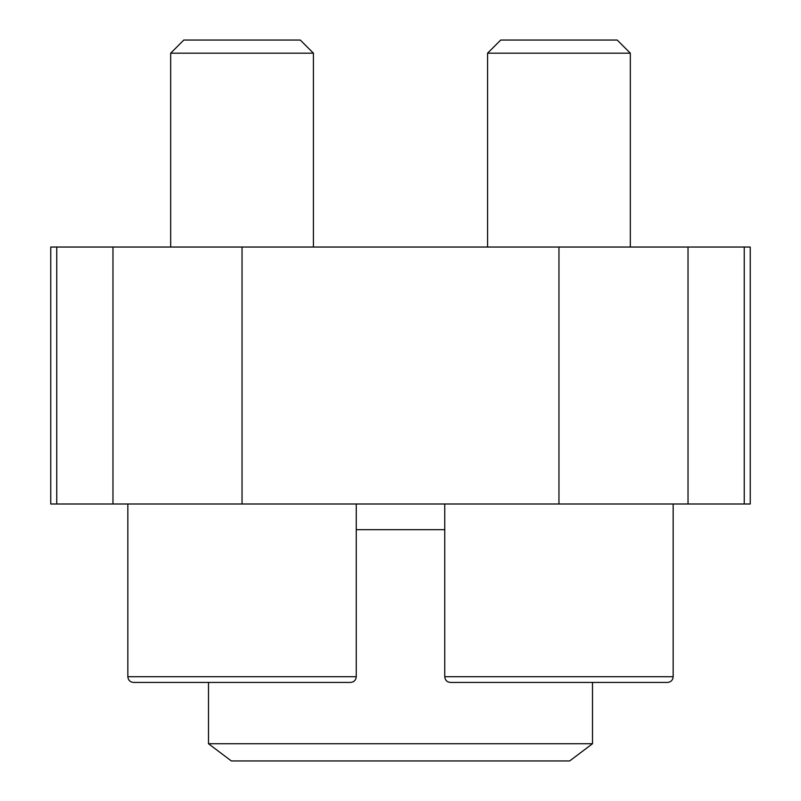 <?xml version="1.0" encoding="UTF-8"?>
<svg xmlns="http://www.w3.org/2000/svg" width="801" height="801" viewBox="0 0 801 801"><rect width="100%" height="100%" fill="white"/><g stroke="black" fill="none" stroke-linecap="round" stroke-linejoin="round"><path stroke-width="1.2" d="M56.761 503.999L750.247 503.999L750.247 247.038L50.753 247.038L50.753 503.999L56.761 503.999L56.761 247.038M592.5 743.739L208.5 743.739L231.339 760.95L569.661 760.95L592.5 743.739L592.5 682.432M208.5 743.739L208.5 682.432M450.462 682.432L667.443 682.432L450.462 682.432C446.998 682.102 445.096 680.199 444.755 676.725L444.755 503.999M356.245 503.999L356.245 676.725L127.84 676.725C128.18 680.199 130.082 682.102 133.557 682.432L350.538 682.432L133.557 682.432C130.082 682.102 128.18 680.199 127.84 676.725L127.84 503.999M487.579 247.038L487.579 53.186L630.327 53.186L630.327 247.038M487.579 53.186L500.715 40.05L617.201 40.05L630.327 53.186M170.673 247.038L170.673 53.186L313.421 53.186L313.421 247.038M170.673 53.186L183.799 40.05L300.285 40.05L313.421 53.186M616.059 682.432L667.443 682.432L616.059 682.432M112.971 503.999L112.971 247.038M744.239 503.999L744.239 247.038M688.029 503.999L688.029 247.038M558.958 503.999L558.958 247.038M242.042 503.999L242.042 247.038M356.245 529.691L444.755 529.691M444.755 676.725L673.16 676.725L673.16 503.999M673.16 676.725C672.82 680.199 670.918 682.102 667.443 682.432C670.918 682.102 672.82 680.199 673.16 676.725M356.245 676.725C355.904 680.199 354.002 682.102 350.538 682.432"/></g></svg>
